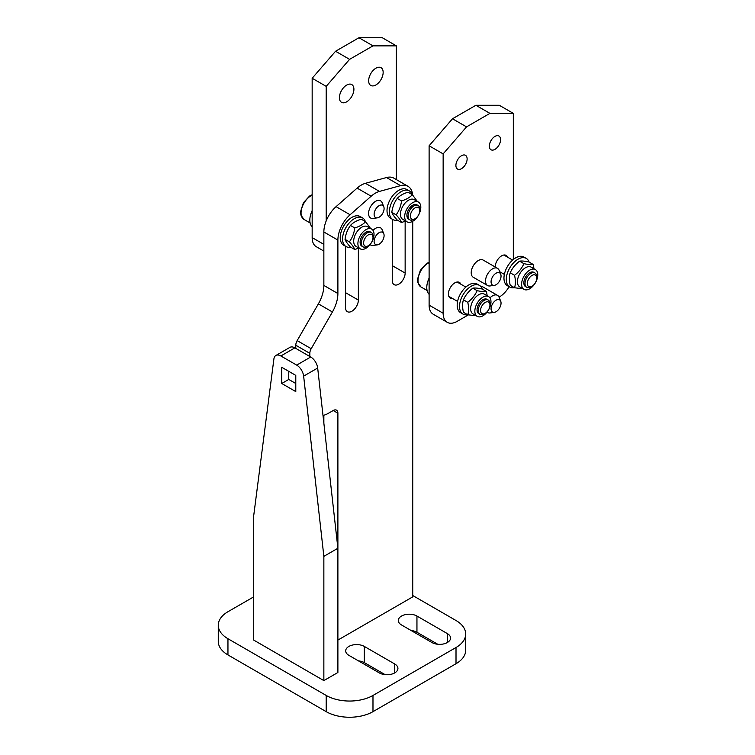 <?xml version="1.0" encoding="UTF-8"?>
<svg xmlns="http://www.w3.org/2000/svg" width="755" height="755" viewBox="0 0 755 755"><rect width="100%" height="100%" fill="white"/><g stroke="black" fill="none" stroke-linecap="round" stroke-linejoin="round"><path stroke-width="1.13" d="M303.642 376.122L323.857 556.36L323.857 680.595L253.689 640.08L253.689 515.844L273.905 358.946A9.928 5.729 60 0 1 275.886 355.473A9.928 5.729 60 0 1 280.851 355.973L296.696 365.118A9.928 5.729 60 0 1 303.642 376.122L317.676 368.015L337.891 548.253L337.891 413.211A6.616 3.822 120 0 0 336.522 410.182A6.616 3.822 120 0 0 333.21 410.512L328.538 413.211A26.463 15.279 -60 0 1 322.998 415.439M280.851 355.973L294.884 347.866L309.824 356.492L309.824 353.331A6.616 3.822 -60 0 1 311.192 348.716L332.408 311.966A26.463 15.279 120 0 0 337.891 293.525L337.891 240.09A23.16 13.373 -60 0 1 350.103 214.75L371.158 196.215A23.16 13.373 -60 0 1 379.472 191.411L400.527 185.645A23.16 13.373 -60 0 1 407.945 186.277A23.16 13.373 -60 0 1 412.655 195.026M407.945 186.277L393.912 178.171A23.16 13.373 120 0 0 386.494 177.538L365.439 183.314A23.16 13.373 120 0 0 357.124 188.108L336.069 206.653A23.16 13.373 120 0 0 323.857 231.983L323.857 285.418A26.463 15.279 -60 0 1 318.374 303.859L332.408 311.966M311.192 348.716L297.159 340.609A6.616 3.822 120 0 0 295.79 345.224L309.824 353.331M294.884 347.866A9.928 5.729 -120 0 0 289.92 347.375L275.886 355.473M317.676 368.015A9.928 5.729 -120 0 0 310.73 357.011L296.696 365.118M295.79 375.395L295.79 391.6L281.757 383.502L281.757 367.298L295.79 375.395M281.757 383.502L288.769 379.444L295.79 383.502M309.824 356.492L310.73 357.011M323.857 556.36L337.891 548.253L337.891 672.497L323.857 680.595M288.769 379.444L288.769 371.347M412.74 221.272L412.74 596.875L337.891 640.08M358.361 248.225L358.361 300.075A9.098 5.257 -60 0 1 354.388 309.229A9.098 5.257 -60 0 1 347.375 311.664A9.098 5.257 -60 0 1 345.497 307.502L345.497 246.243M405.142 221.215L405.142 273.065A9.098 5.257 -60 0 1 401.169 282.219A9.098 5.257 -60 0 1 394.157 284.654A9.098 5.257 -60 0 1 392.27 280.492L392.27 219.243M295.79 348.385L295.79 345.224M297.159 340.609L318.374 303.859M323.857 415.222L323.857 423.111M412.74 595.516L456.011 620.506A33.078 19.101 180 0 1 465.703 634.011A33.078 19.101 180 0 1 456.011 647.507L372.979 695.449A33.078 19.101 180 0 1 326.198 695.449L227.953 638.73A33.078 19.101 180 0 1 218.27 625.225A33.078 19.101 180 0 1 227.953 611.729L253.689 596.875M447.356 633.605A10.919 6.304 180 0 1 450.556 638.06A10.919 6.304 180 0 1 443.817 643.883A10.919 6.304 180 0 1 431.917 642.514L401.509 624.961A10.919 6.304 180 0 1 398.319 620.506A10.919 6.304 180 0 1 405.058 614.683A10.919 6.304 180 0 1 416.949 616.042L447.356 633.605L447.356 642.514M348.885 655.34A10.919 6.304 180 0 1 345.686 650.885A10.919 6.304 180 0 1 352.425 645.063A10.919 6.304 180 0 1 364.325 646.431L394.733 663.985A10.919 6.304 180 0 1 397.932 668.439A10.919 6.304 180 0 1 391.184 674.262A10.919 6.304 180 0 1 379.293 672.903L348.885 655.34M465.703 634.011L465.703 650.215A33.078 19.101 180 0 1 456.011 663.721L372.979 711.654A33.078 19.101 180 0 1 326.198 711.654L227.953 654.934A33.078 19.101 180 0 1 218.27 641.439L218.27 625.225M385.135 674.649L364.325 662.635A10.919 6.304 0 0 0 358.483 660.88M437.758 644.27L416.949 632.256A10.919 6.304 0 0 0 411.107 630.5M412.155 194.573A16.544 9.551 120 0 0 409.314 190.883L406.973 189.533A16.544 9.551 120 0 0 392.581 195.885A16.544 9.551 120 0 0 390.439 218.176L392.779 219.526A16.544 9.551 120 0 0 397.394 220.139M409.314 190.883A16.544 9.551 120 0 0 394.922 197.234A16.544 9.551 120 0 0 392.779 219.526M415.08 218.733L413.929 219.394A8.267 4.775 -60 0 1 409.795 219.809A8.267 4.775 -60 0 1 409.795 210.258A8.267 4.775 -60 0 1 418.062 205.483A8.267 4.775 -60 0 1 419.78 209.267L419.78 210.598A6.644 3.841 -60 0 1 417.543 216.515A6.644 3.841 -60 0 1 415.08 218.733A6.644 3.841 -60 0 1 410.38 216.024A6.644 3.841 -60 0 1 415.08 207.88A6.644 3.841 -60 0 1 419.78 210.598M418.062 205.483L416.873 204.794A8.267 4.775 120 0 0 408.606 209.569A8.267 4.775 120 0 0 408.606 219.12L409.795 219.809M404.671 216.619A11.41 6.587 120 0 0 407.039 221.838A11.41 6.587 120 0 0 418.449 215.251A11.41 6.587 120 0 0 418.449 202.076A11.41 6.587 120 0 0 409.654 205.133A11.41 6.587 120 0 0 404.671 216.619M418.449 202.076L414.24 199.641A11.41 6.587 120 0 0 405.444 202.699A11.41 6.587 120 0 0 400.461 214.184A11.41 6.587 120 0 0 402.821 219.412L407.039 221.838M417.345 201.443L412.353 194.686C409.88 197.414 406.275 199.499 401.547 200.924C400.877 206.219 399.074 210.862 396.148 214.854C399.074 218.063 400.877 220.63 401.547 222.536L405.605 221.017M401.547 222.536L397.224 220.045C394.299 216.827 392.496 214.269 391.817 212.353C392.496 207.068 394.299 202.425 397.224 198.433C399.697 195.696 403.302 193.62 408.03 192.195L412.353 194.686M365.373 221.583A16.544 9.551 120 0 0 362.532 217.893L360.192 216.543A16.544 9.551 120 0 0 345.809 222.885A16.544 9.551 120 0 0 343.657 245.186L345.998 246.536A16.544 9.551 120 0 0 350.613 247.149M362.532 217.893A16.544 9.551 120 0 0 348.14 224.244A16.544 9.551 120 0 0 345.998 246.536M368.298 245.743L367.147 246.404A8.267 4.775 -60 0 1 363.013 246.819A8.267 4.775 -60 0 1 363.013 237.268A8.267 4.775 -60 0 1 371.29 232.493A8.267 4.775 -60 0 1 372.998 236.277L372.998 237.598A6.644 3.841 -60 0 1 370.762 243.516A6.644 3.841 -60 0 1 368.298 245.743A6.644 3.841 -60 0 1 363.599 243.025A6.644 3.841 -60 0 1 368.298 234.89A6.644 3.841 -60 0 1 372.998 237.598M312.164 210.607A16.544 9.551 120 0 0 312.164 226.811M371.29 232.493L370.092 231.804A8.267 4.775 120 0 0 361.824 236.579A8.267 4.775 120 0 0 361.824 246.13L363.013 246.819M374.027 234.305A11.41 6.587 120 0 0 371.668 229.086A11.41 6.587 120 0 0 360.258 235.673A11.41 6.587 120 0 0 360.258 248.848A11.41 6.587 120 0 0 369.044 245.79A11.41 6.587 120 0 0 374.027 234.305M371.668 229.086L367.459 226.651A11.41 6.587 120 0 0 356.049 233.238A11.41 6.587 120 0 0 356.049 246.413L360.258 248.848M370.563 228.444L365.571 221.696C363.098 224.424 359.493 226.509 354.765 227.935C354.095 233.229 352.292 237.872 349.367 241.864C352.292 245.073 354.095 247.64 354.765 249.546L358.823 248.027M354.765 249.546L350.443 247.055C347.517 243.837 345.714 241.279 345.035 239.363C345.714 234.069 347.517 229.426 350.443 225.443C352.915 222.706 356.52 220.63 361.249 219.195L365.571 221.696M368.648 80.757A10.259 5.917 -60 0 1 373.13 70.442A10.259 5.917 -60 0 1 381.03 67.695A10.259 5.917 -60 0 1 381.03 79.539A10.259 5.917 -60 0 1 370.771 85.457A10.259 5.917 -60 0 1 368.648 80.757M339.41 97.64A10.259 5.917 -60 0 1 343.893 87.325A10.259 5.917 -60 0 1 351.792 84.579A10.259 5.917 -60 0 1 351.792 96.413A10.259 5.917 -60 0 1 341.534 102.34A10.259 5.917 -60 0 1 339.41 97.64M383.766 233.701A7.059 4.077 120 0 0 383.361 232.974A7.059 4.077 120 0 0 375.263 236.985A7.059 4.077 120 0 0 377.321 244.865A7.059 4.077 120 0 0 382.634 240.486A7.059 4.077 120 0 0 383.766 233.701L382.153 229.746A9.928 5.729 120 0 0 381.577 228.727A9.928 5.729 120 0 0 380.558 227.831A9.928 5.729 120 0 0 373.017 230.379M370.073 244.611A9.928 5.729 120 0 0 370.63 245.016A9.928 5.729 120 0 0 373.093 245.441L377.321 244.865M383.766 206.691L382.153 202.736A9.928 5.729 120 0 0 381.577 201.727A9.928 5.729 120 0 0 380.558 200.821A9.928 5.729 120 0 0 370.63 206.549A9.928 5.729 120 0 0 370.63 218.006A9.928 5.729 120 0 0 373.093 218.431L377.321 217.855A7.059 4.077 120 0 0 382.634 213.476A7.059 4.077 120 0 0 383.766 206.691A7.059 4.077 120 0 0 383.361 205.973A7.059 4.077 120 0 0 375.263 209.984A7.059 4.077 120 0 0 377.321 217.855M326.198 220.894L326.198 86.363L349.584 59.352L372.979 45.857L396.366 45.857L382.332 37.75L358.946 37.75L335.55 51.255L312.164 78.265L312.164 237.617A19.847 11.457 120 0 0 316.269 246.696L323.857 251.075M349.584 59.352L335.55 51.255M372.979 45.857L358.946 37.75M326.198 86.363L312.164 78.265M396.366 45.857L396.366 179.596M350.443 225.443L354.765 227.935M345.035 239.363L349.367 241.864M401.547 200.924L397.224 198.433M391.817 212.353L396.148 214.854M467.562 314.675A16.544 9.551 -60 0 1 462.947 314.061A16.544 9.551 -60 0 1 459.701 304.029A16.544 9.551 -60 0 1 467.704 288.882A16.544 9.551 -60 0 1 479.482 285.409A16.544 9.551 -60 0 1 482.322 289.099M462.947 314.061L460.607 312.712A16.544 9.551 -60 0 1 457.36 302.68A16.544 9.551 -60 0 1 465.363 287.532A16.544 9.551 -60 0 1 477.151 284.059L479.482 285.409M514.344 287.664A16.544 9.551 -60 0 1 509.729 287.051A16.544 9.551 -60 0 1 507.19 273.791A16.544 9.551 -60 0 1 517.996 259.22A16.544 9.551 -60 0 1 526.263 258.399A16.544 9.551 -60 0 1 529.104 262.098M509.729 287.051L507.388 285.701A16.544 9.551 -60 0 1 504.85 272.442A16.544 9.551 -60 0 1 515.656 257.87A16.544 9.551 -60 0 1 523.923 257.049L526.263 258.399M484.106 313.929L485.248 313.259L484.106 313.929A8.267 4.775 -60 0 1 479.972 314.335A8.267 4.775 -60 0 1 479.963 304.784A8.267 4.775 -60 0 1 488.24 300.009A8.267 4.775 -60 0 1 489.948 303.793L489.948 305.124A6.644 3.841 -60 0 1 485.248 313.259A6.644 3.841 -60 0 1 480.548 310.55A6.644 3.841 -60 0 1 485.248 302.406A6.644 3.841 -60 0 1 489.948 305.124M530.878 286.919L532.03 286.258L530.888 286.919A8.267 4.775 -60 0 1 530.878 286.919A8.267 4.775 -60 0 1 526.745 287.325A8.267 4.775 -60 0 1 526.745 277.774A8.267 4.775 -60 0 1 535.021 273.008A8.267 4.775 -60 0 1 536.73 276.792L536.73 278.114A6.644 3.841 -60 0 1 532.03 286.258A6.644 3.841 -60 0 1 527.33 283.54A6.644 3.841 -60 0 1 532.03 275.405A6.644 3.841 -60 0 1 536.73 278.114M452.604 298.536A9.098 5.257 -60 0 1 450.291 298.159A9.098 5.257 -60 0 1 448.413 293.997A9.098 5.257 -60 0 1 452.377 284.843A9.098 5.257 -60 0 1 459.389 282.408A9.098 5.257 -60 0 1 460.871 284.21M495.195 267.006A9.098 5.257 -60 0 1 495.195 266.987A9.098 5.257 -60 0 1 499.159 257.832A9.098 5.257 -60 0 1 506.171 255.398A9.098 5.257 -60 0 1 507.653 257.2M455.897 165.43A7.937 4.587 -60 0 1 459.361 157.446A7.937 4.587 -60 0 1 465.476 155.313A7.937 4.587 -60 0 1 465.476 164.486A7.937 4.587 -60 0 1 457.539 169.063A7.937 4.587 -60 0 1 455.897 165.43M489.344 146.121A7.937 4.587 -60 0 1 492.807 138.137A7.937 4.587 -60 0 1 498.923 136.004A7.937 4.587 -60 0 1 498.923 145.177A7.937 4.587 -60 0 1 490.986 149.754A7.937 4.587 -60 0 1 489.344 146.121M429.114 294.337A16.544 9.551 -60 0 1 429.114 278.123M535.021 273.008L533.823 272.319A8.267 4.775 120 0 0 525.555 277.094A8.267 4.775 120 0 0 525.555 286.636L526.745 287.325M536.682 280.105A11.41 6.587 120 0 0 535.399 269.592A11.41 6.587 120 0 0 523.989 276.179A11.41 6.587 120 0 0 523.989 289.363A11.41 6.587 120 0 0 536.682 280.105M535.399 269.592L531.19 267.166A11.41 6.587 120 0 0 519.78 273.754A11.41 6.587 120 0 0 519.78 286.928L523.989 289.363M533.964 268.771L533.256 264.495C531.265 264.863 528.151 264.59 523.904 263.655C521.913 268.185 518.789 272.064 514.542 275.301C515.665 280.105 515.665 284.267 514.542 287.778L522.885 288.731M514.542 287.778L510.22 285.277C509.097 280.473 509.097 276.311 510.22 272.8C512.211 268.27 515.335 264.392 519.572 261.164C521.573 260.786 524.687 261.07 528.934 261.994L533.256 264.495M488.24 300.009L487.05 299.32A8.267 4.775 120 0 0 478.774 304.095A8.267 4.775 120 0 0 478.774 313.646L479.972 314.335M482.907 315.807A11.41 6.587 120 0 0 490.363 305.747A11.41 6.587 120 0 0 488.617 296.602A11.41 6.587 120 0 0 477.207 303.189A11.41 6.587 120 0 0 477.207 316.373A11.41 6.587 120 0 0 482.907 315.807M488.617 296.602L484.408 294.176A11.41 6.587 120 0 0 472.998 300.764A11.41 6.587 120 0 0 472.998 313.938L477.207 316.373M487.183 295.781L486.484 291.505C484.483 291.874 481.369 291.59 477.122 290.666C475.131 295.196 472.007 299.074 467.76 302.311C468.893 307.115 468.893 311.277 467.76 314.788L476.103 315.732M467.76 314.788L463.438 312.287C462.315 307.483 462.315 303.321 463.438 299.81C465.429 295.28 468.553 291.402 472.8 288.165C474.791 287.797 477.906 288.08 482.152 289.005L486.484 291.505M500.716 274.216L499.102 270.262A9.928 5.729 120 0 0 497.507 268.346A9.928 5.729 120 0 0 493.43 268.393A9.928 5.729 120 0 0 486.248 277.01A9.928 5.729 120 0 0 487.588 285.532A9.928 5.729 120 0 0 490.042 285.956L494.27 285.371A7.059 4.077 120 0 0 499.584 281.002A7.059 4.077 120 0 0 500.716 274.216A7.059 4.077 120 0 0 496.677 272.885A7.059 4.077 120 0 0 491.212 280.36A7.059 4.077 120 0 0 494.27 285.371M487.588 285.532L473.272 277.264A9.928 5.729 -60 0 1 471.932 268.752A9.928 5.729 -60 0 1 479.114 260.126A9.928 5.729 -60 0 1 483.191 260.079L497.507 268.346M500.716 301.226A7.059 4.077 120 0 0 497.488 299.622A7.059 4.077 120 0 0 491.326 306.841A7.059 4.077 120 0 0 494.27 312.381A7.059 4.077 120 0 0 499.584 308.012A7.059 4.077 120 0 0 500.716 301.226L499.102 297.272A9.928 5.729 120 0 0 497.507 295.356A9.928 5.729 120 0 0 494.563 295.016A9.928 5.729 120 0 0 489.967 297.895M487.022 312.136A9.928 5.729 120 0 0 487.588 312.542A9.928 5.729 120 0 0 490.042 312.957L494.27 312.381M480.963 286.645A9.928 5.729 -60 0 1 483.191 287.089L497.507 295.356M472.8 288.165L477.122 290.666M463.438 299.81L467.76 302.311M519.572 261.164L523.904 263.655M510.22 272.8L514.542 275.301M429.114 305.133A19.847 11.457 120 0 0 433.228 314.222L447.262 322.328A19.847 11.457 -60 0 1 443.147 313.24L443.147 153.888L429.114 145.781L429.114 305.133L443.147 313.24M443.147 153.888L466.543 126.878L489.929 113.373L513.315 113.373L499.281 105.275L475.895 105.275L452.5 118.771L429.114 145.781M466.543 126.878L452.5 118.771M489.929 113.373L475.895 105.275M468.336 314.901L457.181 321.337A19.847 11.457 -60 0 1 447.262 322.328M509.125 286.702A19.847 11.457 -60 0 1 499.281 297.036L499.055 297.168M513.315 113.373L513.315 259.493M337.891 293.525L323.857 285.418M333.21 410.512L337.891 413.211M337.891 240.09L323.857 231.983M358.361 300.075L345.497 292.647M405.142 273.065L392.27 265.637M400.527 185.645L386.494 177.538M379.472 191.411L365.439 183.314M371.158 196.215L357.124 188.108M350.103 214.75L336.069 206.653M326.198 711.654L326.198 695.449M372.979 711.654L372.979 695.449M227.953 654.934L227.953 638.73M364.325 662.635L364.325 646.431M394.733 672.903L394.733 663.985M416.949 632.256L416.949 616.042M456.011 663.721L456.011 647.507M310.135 222.97L303.963 219.403A14.062 8.116 -60 0 1 302.519 218.129A14.062 8.116 -60 0 1 302.623 205.879A14.062 8.116 -60 0 1 312.164 195.158M323.857 244.365L312.164 237.617M427.085 290.486L420.912 286.928A14.062 8.116 -60 0 1 418.006 280.492A14.062 8.116 -60 0 1 429.114 262.674M312.164 194.743L309.559 196.045L303.397 202.755L300.584 211.645L300.905 215.09L303.963 219.403M465.854 287.089L457.086 282.021M457.577 301.415L448.81 296.347M429.114 262.268L426.509 263.561L420.346 270.281L417.534 279.161L417.855 282.615L420.912 286.928M512.626 260.079L503.868 255.02M504.359 274.405L499.687 271.706M486.975 312.192L487.588 312.542"/></g></svg>
